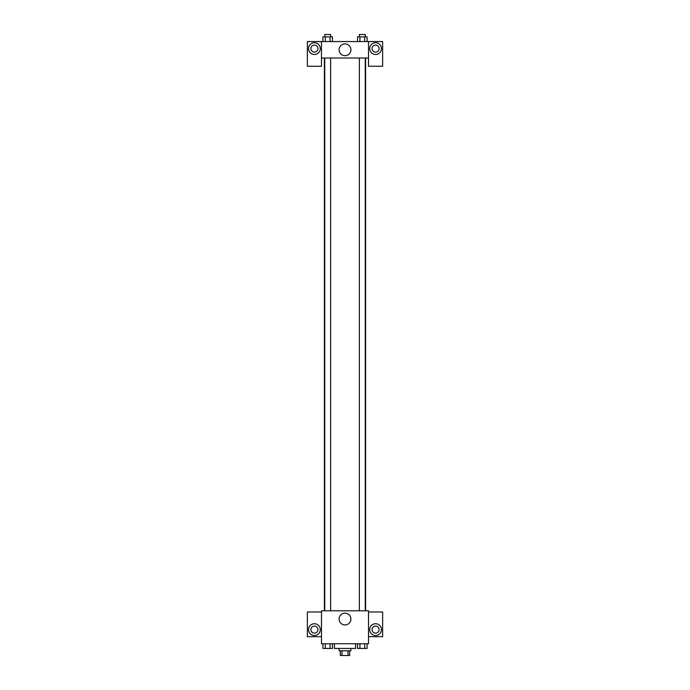 <?xml version="1.0" encoding="UTF-8"?>
<svg xmlns="http://www.w3.org/2000/svg" width="690" height="690" viewBox="0 0 690 690"><rect width="100%" height="100%" fill="white"/><g stroke="black" fill="none" stroke-linecap="round" stroke-linejoin="round"><path stroke-width="1.03" d="M348.019 650.799L348.019 655.5L340.299 655.5L340.299 650.799M348.019 655.5L349.701 655.5L349.701 650.799M350.882 648.445L350.882 650.799L339.118 650.799L339.118 648.445M341.981 650.799L341.981 655.5M334.417 643.736L334.417 648.445L355.583 648.445L355.583 643.736M368.52 643.736L321.48 643.736L321.48 610.805L368.52 610.805L368.52 643.736M314.424 635.507A5.882 5.882 0 0 1 309.327 626.684A5.882 5.882 0 0 1 319.513 626.684A5.882 5.882 0 0 1 314.424 635.507M321.48 636.68L307.361 636.68L307.361 611.987L321.48 611.987M310.888 629.625A3.528 3.528 0 0 1 314.424 626.097A3.528 3.528 0 0 1 317.952 629.625A3.528 3.528 0 0 1 314.424 633.153A3.528 3.528 0 0 1 310.888 629.625M345 624.942A5.899 5.899 0 0 1 339.894 616.092A5.899 5.899 0 0 1 350.106 616.092A5.899 5.899 0 0 1 345 624.942M375.576 635.507A5.882 5.882 0 0 1 370.487 626.684A5.882 5.882 0 0 1 380.673 626.684A5.882 5.882 0 0 1 375.576 635.507M368.52 636.68L382.639 636.68L382.639 611.987L368.52 611.987M372.048 629.625A3.528 3.528 0 0 1 375.576 626.097A3.528 3.528 0 0 1 379.112 629.625A3.528 3.528 0 0 1 375.576 633.153A3.528 3.528 0 0 1 372.048 629.625M365.605 58.02L365.605 610.805M359.369 610.805L359.369 58.02M330.631 58.02L330.631 610.805M368.52 58.02L368.52 66.257L382.639 66.257L382.639 41.555L368.52 41.555L368.52 58.02L321.48 58.02L321.48 66.257L307.361 66.257L307.361 41.555L321.48 41.555L321.48 58.02M317.952 48.611A3.528 3.528 0 0 1 314.424 52.138A3.528 3.528 0 0 1 310.888 48.611A3.528 3.528 0 0 1 314.424 45.083A3.528 3.528 0 0 1 317.952 48.611M314.424 54.493A5.882 5.882 0 0 1 309.327 45.669A5.882 5.882 0 0 1 319.513 45.669A5.882 5.882 0 0 1 314.424 54.493M379.112 48.611A3.528 3.528 0 0 1 373.816 51.672A3.528 3.528 0 0 1 373.816 45.557A3.528 3.528 0 0 1 379.112 48.611M375.576 54.493A5.882 5.882 0 0 1 370.487 45.669A5.882 5.882 0 0 1 380.673 45.669A5.882 5.882 0 0 1 375.576 54.493M368.52 41.555L321.48 41.555M339.101 49.792A5.899 5.899 0 0 1 347.95 44.678A5.899 5.899 0 0 1 347.95 54.898A5.899 5.899 0 0 1 339.101 49.792M367.063 41.555L367.063 36.855L357.558 36.855L357.558 41.555M364.691 36.855L364.691 41.555M359.939 36.855L359.939 41.555M359.369 36.855L359.369 34.5L365.252 34.5L365.252 36.855M332.442 41.555L332.442 36.855L322.937 36.855L322.937 41.555M330.062 36.855L330.062 41.555M325.309 36.855L325.309 41.555M324.748 36.855L324.748 34.5L330.631 34.5L330.631 36.855M367.063 643.736L367.063 648.445L357.558 648.445L357.558 643.736M364.691 643.736L364.691 648.445M359.939 643.736L359.939 648.445M365.252 648.445L359.369 648.445M332.442 643.736L332.442 648.445L322.937 648.445L322.937 643.736M330.062 643.736L330.062 648.445M325.309 643.736L325.309 648.445M330.631 648.445L324.748 648.445M324.395 58.02L324.395 610.805M365.252 610.805L365.252 58.02M324.748 58.02L324.748 610.805"/></g></svg>
